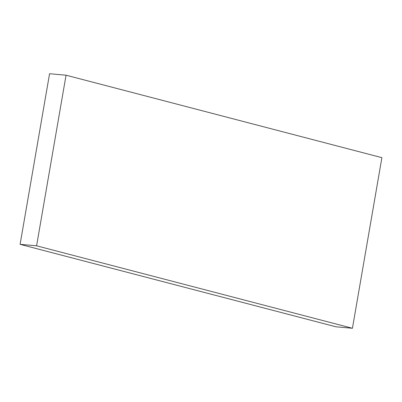 <?xml version="1.0" encoding="UTF-8"?>
<svg xmlns="http://www.w3.org/2000/svg" width="402" height="402" viewBox="0 0 402 402"><rect width="100%" height="100%" fill="white"/><g stroke="black" fill="none" stroke-linecap="round" stroke-linejoin="round"><path stroke-width="0.6" d="M20.1 244.336L335.946 326.796L352.433 328.268L381.9 157.664L66.054 75.204L49.567 73.732L20.1 244.336L36.587 245.803L352.433 328.268M66.054 75.204L36.587 245.803"/></g></svg>
